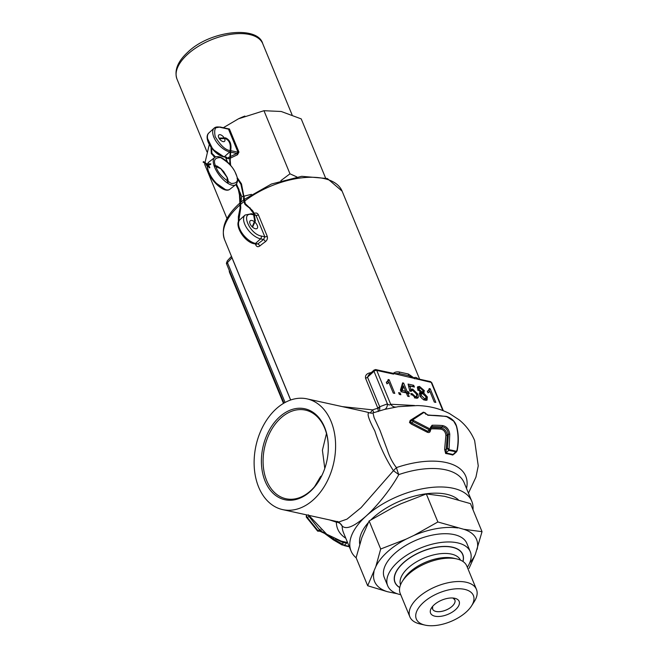 <?xml version="1.0" encoding="UTF-8"?>
<svg xmlns="http://www.w3.org/2000/svg" width="658" height="658" viewBox="0 0 658 658"><rect width="100%" height="100%" fill="white"/><g stroke="black" fill="none" stroke-linecap="round" stroke-linejoin="round"><path stroke-width="0.99" d="M214.13 165.931L220.743 168.695L227.059 177.347L227.504 183.105M210.708 163.924L210.585 164.492L210.708 163.924M209.696 167.848L209.639 167.297L209.696 167.848M203.602 161.671L203.149 162.123M206.505 165.232L206.719 164.582L206.505 165.232M229.247 270.348A6.876 3.479 47.8 0 0 229.741 272.963L283.491 403.387M296.84 176.928L289.972 173.811L280.867 180.654M251.405 194.357L244.398 196.068M243.707 196.216L241.725 196.619L240.877 202.187M244.875 116.063A46.389 23.236 157.6 0 0 238.476 118.802L223.333 127.71M223.86 137.415A4.293 2.171 47.8 0 0 218.777 134.98A4.293 2.171 47.8 0 0 218.678 137.506A4.293 2.171 47.8 0 0 221.557 140.919A4.293 2.171 47.8 0 0 224.551 141.338A4.293 2.171 47.8 0 0 224.649 138.813A4.293 2.171 47.8 0 0 224.362 138.213M225.497 157.246L227.446 161.975M236.493 183.919L237.242 185.737M239.767 191.865L241.725 196.619M289.972 173.811L263.965 110.709L238.476 118.802M325.554 177.956L301.216 118.892L281.221 111.49L263.965 110.709M227.01 218.579L204.728 164.508L204.868 163.513M209.293 144.521L204.975 162.781M230.44 156.538L236.864 153.495L237.497 154.753L230.341 158.142M229.634 158.471L228.918 158.808L228.285 157.55L229.724 156.867M230.703 152.138L236.864 153.495L238.007 152.253A1.028 0.518 157.6 0 0 238.961 152.097L237.497 154.753M230.794 150.666L238.007 152.253L228.491 129.157L226.665 128.746M226.648 128.442L229.436 128.993L238.961 152.097M226.467 157.147L224.427 156.703A1.028 0.724 102.4 0 1 223.432 156.472L212.896 149.424L207.591 138.665M455.607 609.604A15.463 7.748 -22.4 0 1 436.879 616.472A15.463 7.748 -22.4 0 1 431.484 607.902A15.463 7.748 -22.4 0 1 434.099 604.875A15.463 7.748 -22.4 0 1 454.801 598.295A15.463 7.748 -22.4 0 1 455.607 609.604M466.308 611.956A30.86 15.455 157.6 0 0 471.531 605.919A30.86 15.455 157.6 0 0 460.773 588.82A30.86 15.455 157.6 0 0 423.39 602.522A30.86 15.455 157.6 0 0 424.994 625.1A30.86 15.455 157.6 0 0 466.308 611.956M471.531 605.919L474.286 601.577A36.009 18.037 157.6 0 0 476.45 589.395A36.009 18.037 157.6 0 0 452.202 582.017A36.009 18.037 157.6 0 0 418.11 597.612A36.009 18.037 157.6 0 0 409.86 616.842A36.009 18.037 157.6 0 0 419.977 623.957L424.994 625.1M476.45 589.395L466.81 566.02A36.009 18.037 157.6 0 0 456.693 558.905A36.009 18.037 157.6 0 0 408.47 574.237A36.009 18.037 157.6 0 0 402.383 581.285A36.009 18.037 157.6 0 0 400.22 593.467L409.86 616.842M458.248 499.677A54.984 27.537 157.6 0 0 373.185 517.723A54.984 27.537 157.6 0 0 370.964 519.828M368.192 522.773A54.984 27.537 157.6 0 0 359.72 544.059M406.101 539.132A55.149 27.62 157.6 0 0 387.233 552.07A55.149 27.62 157.6 0 0 375.817 566.645L380.694 549.002L406.101 539.132L413.94 535.423L437.874 521.975L426.31 493.928L444.627 496.321L470.462 503.625L482.026 531.672L475.356 554.349L468.998 568.413M400.73 594.709A44.67 22.372 -22.4 0 1 387.685 585.768A44.67 22.372 -22.4 0 1 397.917 561.916A44.67 22.372 -22.4 0 1 440.218 542.579A44.67 22.372 -22.4 0 1 470.289 551.725A44.67 22.372 -22.4 0 1 467.328 567.262M387.685 585.768L384.28 577.518A44.67 22.372 -22.4 0 1 394.52 553.666A44.67 22.372 -22.4 0 1 436.813 534.329A44.67 22.372 -22.4 0 1 466.884 543.475L470.289 551.725M426.31 493.928L400.903 503.806L393.073 507.507L369.138 520.955L361.884 537.537L356.11 557.688L367.674 585.743L375.817 566.645M369.138 520.955L380.694 549.002M397.119 593.705L387.455 591.715L367.674 585.743M437.874 521.975L463.709 529.279L482.026 531.672M413.94 535.423A55.149 27.62 -22.4 0 1 457.664 527.946M393.509 593.039A55.149 27.62 157.6 0 0 396.174 593.351M469.606 563.084A55.149 27.62 157.6 0 0 475.356 554.349M477.14 549.315A55.149 27.62 157.6 0 0 463.709 529.279M374.032 571.679A55.149 27.62 157.6 0 0 387.455 591.715M314.54 486.723L320.652 476.474L321.672 475.866M331.056 421.367A56.695 39.809 -77.6 0 0 307.031 398.871A56.695 39.809 -77.6 0 0 263.661 425.035A56.695 39.809 -77.6 0 0 258.66 487.126A56.695 39.809 -77.6 0 0 282.693 509.621A56.695 39.809 -77.6 0 0 326.055 483.457A56.695 39.809 -77.6 0 0 331.056 421.367M282.693 509.621L338.895 521.975L347.005 519.137L361.077 507.647L393.443 470.692C385.802 459.013 379.6 445.779 374.838 430.99C367.814 417.682 366.284 411.678 370.265 412.969L364.384 411.472M253.824 213.661C255.822 212.526 257.336 212.904 258.372 214.788L267.206 236.23C267.831 238.344 267.222 240.17 265.388 241.708A63.571 31.839 157.6 0 0 259.795 245.993C258.051 247.178 256.71 246.84 255.773 244.982L255.378 244.028M342.3 406.619L372.593 409.868L370.265 412.969L371.482 413.216M373.95 412.599A6.876 0.79 -108.6 0 1 372.593 409.868A63.571 31.839 -22.4 0 1 377.865 408.231L365.552 378.243C365.124 375.562 366.457 373.793 369.541 372.946A63.571 31.839 -22.4 0 1 371.342 372.543M381.632 370.873L393.336 373.357C394.718 372.099 396.675 371.638 399.192 371.992L408.371 374.007L413.931 377.889C415.223 376.919 416.785 377.421 418.628 379.395M371.531 413.216L372.987 412.928L374.122 417.731L380.011 430.39L387.249 449.768C389.61 456.956 392.67 462.903 396.437 467.608A6.876 0.724 -108.9 0 0 398.797 474.599C391.074 488.664 377.478 505.78 366.012 516.143A65.29 32.703 -22.4 0 1 427.832 487.874A65.29 32.703 -22.4 0 1 471.778 501.24A65.29 32.703 -22.4 0 1 472.97 509.703M430.431 430.176C430.274 432.314 429.197 432.989 427.182 432.199L411.299 424.065L409.49 422.502L410.164 420.421L421.153 413.52M398.131 406.685L384.338 409.473L372.987 412.928M255.033 222.289A5.157 2.607 -132.2 0 1 257.253 225.398A5.157 2.607 -132.2 0 1 257.13 228.425A5.157 2.607 -132.2 0 1 253.536 227.915A5.157 2.607 -132.2 0 1 250.081 223.827A5.157 2.607 -132.2 0 1 250.204 220.8A5.157 2.607 -132.2 0 1 254.44 221.771M320.117 529.254L319.706 530.035L308.923 516.308L308.339 514.786M306.612 516.357L307.459 517.64A1.028 0.444 149.6 0 1 306.727 517.599L306.727 517.599A1.028 0.444 149.6 0 1 306.702 517.542L317.625 531.113L306.727 517.599C306.25 517.451 306.192 516.727 306.562 515.428L306.612 516.357M412.196 419.5L410.428 422.058L411.702 422.946L413.175 421.622L412.147 420.495L412.393 419.319A1.028 0.592 55.7 0 1 412.451 419.261L412.451 419.261A1.028 0.592 55.7 0 1 413.282 419.5L423.982 412.401L428.473 415.346A94.283 47.22 -22.4 0 1 446.79 416.703L453.724 421.169L456.29 425.89C458.42 433.589 458.626 441.789 456.932 450.5L456.274 451.322A82.678 41.405 157.6 0 0 449.044 449.735L449.759 434.19C449.027 429.271 446.626 426.4 442.538 425.561A1.028 0.642 94.8 0 1 442.283 426.836C445.844 427.494 447.868 429.978 448.345 434.28L449.759 434.19M306.505 515.502A1.028 1.02 -84.6 0 0 306.348 516.637L306.702 517.542M440.811 429.148A1.028 0.633 94.6 0 1 441.074 427.93C444.52 428.695 446.585 431.13 447.292 435.234L445.943 452.926A1.028 0.691 -81.2 0 0 445.639 453.485L444.627 449.324L445.894 435.308C445.425 431.796 443.731 429.74 440.811 429.148A89.883 45.015 157.6 0 0 431.056 428.86L430.636 430.052L429.419 429.863L413.175 421.622L413.282 419.5M324.789 468.438L322.412 450.245L326.483 433.532M310.222 491.51A46.562 32.694 102.4 0 1 265.133 481.245A46.562 32.694 102.4 0 1 279.502 416.983A46.562 32.694 102.4 0 1 314.17 413.117A46.562 32.694 102.4 0 1 328.005 453.617A46.562 32.694 102.4 0 1 324.69 468.71A46.562 32.694 102.4 0 1 310.222 491.51M327.997 453.716A45.369 31.855 -77.6 0 0 314.475 414.326A45.369 31.855 -77.6 0 0 280.719 418.118A45.369 31.855 -77.6 0 0 266.72 480.735A45.369 31.855 -77.6 0 0 310.65 490.736A45.369 31.855 -77.6 0 0 324.723 468.619M356.175 557.844A65.29 32.703 -22.4 0 1 351.051 551.001A65.29 32.703 -22.4 0 1 366.012 516.143C354.136 526.573 346.19 529.871 342.168 526.038A6.876 5.832 -0.4 0 0 336.37 522.172L337.62 521.399M345.787 538.236A69.255 34.685 -22.4 0 1 336.37 522.172L329.6 519.927M471.778 501.24L464.161 482.758A65.29 32.703 157.6 0 0 398.797 474.599L393.443 470.692L396.437 467.608A69.255 34.685 -22.4 0 1 466.514 488.475M351.051 551.001L343.435 532.519A65.29 32.703 157.6 0 1 342.168 526.038L338.895 521.975M290.614 400.023L231.97 257.755A2.747 1.374 157.6 0 0 232.019 257.697M231.468 256.357L227.429 260.708A3.438 1.768 42.9 0 0 227.454 262.624L231.97 257.755L231.657 257.22M417.172 378.687L414.417 378.704L413.849 378.079A1.719 0.584 -30 0 1 414.03 378.087M393.402 373.555A1.719 1.094 -13.1 0 1 393.657 373.645L393.55 374.122L389.075 372.51L375.866 369.607L374.04 370.092A2.064 1.045 47.8 0 1 374.747 369.969A2.064 1.448 102.4 0 1 375.866 369.607A2.064 1.448 102.4 0 1 376.738 370.421L393.55 374.122L393.336 373.357A1.719 1.184 2.7 0 1 393.69 373.538L399.307 373.604L408.24 375.57L413.734 377.947M369.985 373.777A2.747 0.732 76.8 0 1 369.541 372.946M370.734 373.612L368.653 374.986L367.509 377.199A2.747 1.374 -22.4 0 1 365.552 378.243M378.358 411.53L377.865 408.231A2.747 1.448 168.5 0 0 379.855 407.491L379.691 406.751A2.747 1.374 -22.4 0 1 377.733 407.796M259.795 245.993A2.064 0.938 50.4 0 0 257.78 243.945L263.545 239.52A2.064 0.748 -125.4 0 1 265.388 241.708M254.391 243.814C243.896 242.128 233.384 223.761 240.014 219.624A15.463 7.822 47.8 0 0 241.725 232.595A15.463 7.822 47.8 0 0 255.51 243.444A2.064 1.448 102.4 0 1 254.391 243.814L257.78 243.945L255.51 243.444L260.56 238.862L263.545 239.52L264.837 236.822A2.064 1.036 157.6 0 0 267.206 236.23M254.227 214.985L252.351 214.574C240.088 211.325 249.423 233.977 261.193 236.016L264.837 236.822L256.003 215.372L254.769 214.475M308.882 515.379L326.681 534.214L341.239 541.123L347.572 542.562A76.978 38.551 157.6 0 0 347.58 542.562A1.028 0.757 106.3 0 0 347.054 542.751L343.476 542.76A1.028 0.732 102.5 0 0 343.024 541.608M454.999 453.222L452.745 455.048A76.978 38.551 157.6 0 0 445.639 453.485M393.69 373.538L431.229 382.397A2.064 1.448 -77.6 0 0 430.348 381.582L431.812 382.808A2.064 1.036 157.6 0 0 431.229 382.397L442.809 410.502M396.075 407.039A6.876 5.692 -102.5 0 1 390.679 404.234C389.857 405.279 388.771 405.155 387.406 403.864L373.991 371.309L367.509 377.199L379.691 406.751L387.406 403.864A6.876 4.631 -103.7 0 1 384.338 409.473M319.772 529.46L318.168 530.924L307.459 517.64L308.923 516.308A1.028 0.444 149.3 0 1 309.359 516.226M349.168 546.428L344.29 545.26L342.135 543.977L343.476 542.76L335.44 538.91M379.526 410.806L379.855 407.491M368.677 374.961L374.04 370.092A2.064 1.045 47.8 0 0 373.991 371.309A2.064 1.036 -22.4 0 1 376.738 370.421L390.679 404.234L414.556 405.509M456.899 450.516L453.115 454.497L445.943 452.926L448.707 450.417L447.341 448.419L448.345 434.28L447.292 435.234L445.894 435.308M448.731 448.698L447.341 448.419L446.001 449.636L444.627 449.324M454.045 454.086L453.115 454.497A1.028 0.757 -73.7 0 0 452.745 455.048M449.044 449.735A1.028 0.691 -81 0 1 448.707 450.417L456.529 451.824L454.02 454.102L455.089 452.704M410.913 420.651A1.028 0.592 55.7 0 1 410.164 420.421M411.011 420.569L423.02 412.377A1.028 0.773 58.4 0 1 423.119 412.303L423.119 412.303A1.028 0.773 58.4 0 1 423.982 412.401M430.751 429.164L430.9 427.848L431.056 428.868L430.052 428.942L427.815 431.327L411.702 422.946L411.299 424.065M431.056 428.868L429.551 431.039L427.815 431.327L427.182 432.199M429.551 431.039L430.118 430.184M398.616 392.645L399.34 394.397L400.862 394.734L400.138 392.982L398.616 392.645M412.196 393.723L410.748 393.566L416.012 398.222L417.707 398.098L418.34 397.226L417.929 394.224L412.632 389.043L410.888 389.495L410.041 386.09L414.417 387.052L413.701 385.308L408.075 384.066L409.745 390.794L411.332 391.304L411.793 390.581L412.862 390.531L416.456 393.994L416.662 396.363L415.371 396.651L412.196 393.723L411.028 394.94M434.296 402.079L435.818 402.416L430.192 388.771L429.213 388.557L428.646 390.219L427.346 391.247L428.013 392.859L429.913 391.444L434.296 402.079M393.262 393.065L394.775 393.394L389.158 379.756L388.179 379.534L387.611 381.196L386.304 382.224L386.97 383.844L388.878 382.43L393.262 393.065M421.984 393.821L423.678 392.941L424.336 390.655L419.533 386.427L417.567 386.83L417.633 389.141L420.544 392.25L419.565 392.736L419.722 395.219C421.021 397.917 422.864 399.595 425.249 400.253L427.05 400.13L427.338 396.939L423.678 392.941L424.106 392.777M406.331 392.908L407.697 396.231L409.218 396.568L407.845 393.245L409.366 393.583L408.651 391.831L407.129 391.494L403.667 383.104L402.606 382.866L400.442 390.029L401.158 391.773L406.331 392.908M318.168 530.924L319.163 530.529L319.212 531.261L318.168 530.924M333.91 538.219L333.195 538.869A1.028 0.674 133.1 0 0 333.392 539.889L342.571 545.128A1.028 0.732 105.4 0 1 342.135 543.977L333.195 538.869L329.452 535.908M325.225 533.243L325.167 533.219A1.028 0.79 111.8 0 1 324.443 533.35L324.443 533.35A1.028 0.79 111.8 0 1 324.147 533.103L333.392 539.889M425.808 414.26A1.028 0.6 147.8 0 0 425.8 413.824L428.062 415.017A1.028 0.551 88.9 0 0 427.741 415.223L427.61 415.231M430.669 427.667L431.936 426.524A1.028 0.551 -91.1 0 0 432.084 425.249L430.357 427.626L430.521 428.646M400.138 392.982L399.159 393.953M414.375 397.884L415.371 396.651M415.116 397.942L416.662 396.363M413.701 385.308L412.492 386.501L408.462 385.613M410.041 386.09L408.741 386.764M410.888 389.495L409.844 390.827M409.72 390.992L411.637 390.284L412.632 389.043M411.637 390.284L412.229 390.465M418.34 397.226L417.016 398.032L416.621 395.178L417.929 394.224M429.649 391.559L428.991 389.964L430.192 388.771M429.913 391.444L428.128 392.818M427.535 391.707L428.136 390.753M388.607 382.545L387.949 380.949L389.158 379.756M388.878 382.43L387.085 383.803M386.493 382.685L387.101 381.739M419.327 393.542L420.125 393.426L420.544 392.25M417.304 387.628L418.537 387.669L419.533 386.427M418.537 387.669L419.491 387.973M422.971 391.477L424.336 390.655M423.028 391.6L423.143 393.221M426.071 397.991L426.244 400.352M426.03 397.893L427.338 396.939M403.667 383.104L402.194 384.231M407.129 391.494L405.92 392.686L405.418 391.469M403.296 386.328L402.457 384.297M408.651 391.831L407.442 393.023L405.92 392.686M407.845 393.245L406.702 393.821M317.773 531.129A1.028 0.642 140.3 0 0 318.439 531.121M347.728 542.94L347.054 542.751L344.29 545.26A1.028 0.757 106.1 0 1 343.69 545.433A82.678 41.405 157.6 0 0 346.067 546.058A82.678 41.405 157.6 0 0 349.299 546.74L343.69 545.433M455.879 451.988A1.028 0.757 -73.9 0 0 456.274 451.322M456.43 426.384A1.028 0.444 164.2 0 0 456.545 426.088L456.545 426.088A1.028 0.444 164.2 0 0 456.29 425.89M445.877 416.539A1.028 0.707 100.4 0 1 446.379 416.374L428.062 415.017A1.028 0.551 88.9 0 1 428.473 415.346M425.093 413.339A1.028 0.617 145.4 0 0 425.109 412.78L425.8 413.824A1.028 0.6 147.8 0 0 425.274 413.635M412.286 419.401L423.119 412.303L425.109 412.78A1.028 0.617 145.4 0 0 424.591 412.591M430.052 428.942L413.586 420.462M431.138 426.91L430.9 427.848L430.357 427.626M422.115 391.905L421.786 393.056L420.298 392.941M417.682 389.265L420.207 388.006L422.831 390.367L422.88 391.666L421.803 391.855L419.154 389.478L419.294 388.055M419.631 394.989L421.35 393.484L422.403 393.418L425.808 396.577L425.907 398.419L424.616 398.674L421.227 395.524L421.35 393.484M425.907 398.419L424.361 399.982M401.1 391.625L404.818 392.448L405.608 391.165L403.584 386.246L402.4 386.575L400.969 391.313M417.846 390.433L419.154 389.478M420.807 393.097L421.803 391.855M419.919 396.478L421.227 395.524M423.612 399.916L424.616 398.674M401.035 391.469L402.318 390.441L405.608 391.165M403.584 386.246L402.318 390.441M214.656 167.305A17.182 7.205 52.1 0 0 225.209 181.411A17.182 7.205 52.1 0 0 235.778 184.651C237.99 182.529 238.097 179.066 236.107 174.263C232.085 164.064 219.484 153.298 214.664 157.542A17.182 7.205 52.1 0 0 214.656 167.305M235.893 174.082C238.969 180.391 237.439 183.516 231.287 183.442C223.062 178.359 217.979 172.865 216.03 166.959C212.945 160.651 214.475 157.525 220.627 157.599C228.852 162.674 233.935 168.168 235.893 174.082M207.336 166.326L208.644 172.709L214.516 182.003L225.455 189.603M207.328 165.684A17.182 7.205 52.1 0 0 208.751 171.911A17.182 7.205 52.1 0 0 219.303 186.008A17.182 7.205 52.1 0 0 229.864 189.249C224.946 193.485 212.46 182.677 208.43 172.528L207.048 165.627M208.923 164.007L209.334 164.558M206.941 164.813L206.554 165.298M214.664 157.542L208.759 162.139A17.182 7.205 52.1 0 0 207.476 164.344L206.957 164.673M207.402 164.377L207.813 164.845M236.461 185.309L236.296 184.849L236.79 185.161M207.772 164.928L208.093 165.413M238.5 189.808L238.385 189.397L238.953 189.603M230.103 160.33L229.626 160.297M204.054 162.403L203.585 162.263L203.906 162.559M230.884 147.425L230.399 147.392M239.553 195.081L240.063 195.056M206.357 165.133L206.209 164.615L206.727 164.582M240.219 208.134L240.639 208.117M213.686 156.497L214.056 155.946M239.479 213.2L239.94 213.332M238.418 216.688L238.944 216.836M243.707 197.03L244.266 197.079M243.518 199.127L243.666 196.849L240.877 184.199L237.077 178.491M255.065 221.261L254.556 221.154L252.318 226.681M252.656 226.994L255.23 221.252L255.362 220.405L254.778 220.348M245.952 205.271L244.727 204.038L243.476 198.987L244.102 199.177M253.963 212.929L253.371 213.225L254.712 221.211M249.941 208.331L245.87 205.23L246.355 204.761M255.255 220.422L253.955 212.855L252.384 210.412L251.891 210.831M253.437 213.274L249.686 208.29L249.867 207.722L250.204 208.01M252.392 210.511L245.278 203.626L241.486 183.886L237.168 177.512M209.557 167.749L209.68 167.272M230.16 272.577L229.741 272.963M176.986 79.083C174.107 70.422 177.676 61.49 187.695 52.295C209.787 30.507 257.854 25.243 262.764 43.724A46.389 23.236 157.6 0 0 231.534 34.224A46.389 23.236 157.6 0 0 187.612 54.31A46.389 23.236 157.6 0 0 176.986 79.083L207.015 151.949M230.02 151.99L229.691 151.924A15.463 7.822 -132.2 0 1 213.842 137.185A15.463 7.822 -132.2 0 1 214.195 128.096A15.463 7.822 -132.2 0 1 219.492 127.175A1.028 0.724 102.4 0 1 220.488 127.397L228.491 129.157A1.028 0.518 157.6 0 0 229.436 128.993M227.808 128.697L220.052 126.994L214.195 128.096L208.931 132.883A15.463 7.822 47.8 0 0 208.57 141.964A15.463 7.822 47.8 0 0 224.427 156.703L229.691 151.924A1.028 0.724 102.4 0 0 230.07 151.208M228.918 158.808L226.097 158.175L225.735 157.295M226.771 157.525A1.028 0.518 -22.4 0 1 226.097 158.175M230.111 150.518L230.012 150.501C225.538 150.114 220.603 145.525 215.215 136.741C213.718 128.812 215.47 125.703 220.488 127.397M432.594 609.061L432.643 606.355A12.033 6.029 157.6 0 0 436.04 611.479A12.033 6.029 157.6 0 0 452.095 606.339A12.033 6.029 157.6 0 0 452.893 598.015L454.834 599.899A12.025 6.021 -22.4 0 1 452.079 606.322A12.025 6.021 -22.4 0 1 436.032 611.455A12.025 6.021 -22.4 0 1 432.594 609.061A12.025 6.021 -22.4 0 1 432.364 607.605M453.971 598.706A12.025 6.021 -22.4 0 1 454.834 599.899M456.693 558.905L453.592 558.198A32.818 16.442 157.6 0 0 453.42 558.157A32.818 16.442 157.6 0 0 409.638 572.172A32.818 16.442 157.6 0 0 404.094 578.596L402.383 581.285M400.549 584.83A32.431 16.244 -22.4 0 1 408.141 567.928A32.431 16.244 -22.4 0 1 451.396 554.085A32.431 16.244 -22.4 0 1 460.493 560.131M462.928 561.447A36.544 18.301 157.6 0 0 452.194 547.275A36.544 18.301 157.6 0 0 403.461 562.878A36.544 18.301 157.6 0 0 399.76 587.487M399.743 587.578A36.692 18.375 -22.4 0 1 403.329 562.804A36.692 18.375 -22.4 0 1 452.268 547.135A36.692 18.375 -22.4 0 1 463.01 561.504M290.671 399.998L224.567 239.619A63.571 31.839 -22.4 0 1 239.134 205.674A63.571 31.839 -22.4 0 1 239.94 204.959M320.726 477.675A66.145 33.13 -22.4 0 1 320.652 476.474M253.174 214.121A63.571 31.839 -22.4 0 1 253.684 213.76M240.598 204.383A63.571 31.839 -22.4 0 1 243.682 201.825M244.282 201.356A63.571 31.839 -22.4 0 1 342.119 191.165L419.631 379.222M408.371 374.007A1.719 1.226 112.4 0 1 408.24 375.57M399.192 371.992A1.719 1.168 92.9 0 1 399.307 373.604M255.008 215.15L256.003 215.372A2.064 1.036 157.6 0 0 258.372 214.788M256.283 244.225A2.064 1.036 -22.4 0 1 255.773 244.982M283.968 403.107L226.771 264.351A3.438 1.719 157.6 0 1 227.454 262.624L285.095 402.474M240.014 219.624L245.064 215.043A15.463 7.822 -132.2 0 0 246.766 228.013A15.463 7.822 -132.2 0 0 260.56 238.862A2.064 1.448 -77.6 0 0 261.193 236.016M250.361 214.113A2.064 1.448 102.4 0 1 251.479 213.751A2.064 1.448 102.4 0 1 252.351 214.574M430.694 427.659L441.074 427.93L442.283 426.836L431.936 426.524L430.883 427.478M431.689 383.515A2.064 1.036 157.6 0 0 431.812 382.808L443.311 410.699M307.072 514.984L306.628 515.387M319.854 530.677L325.175 533.202M443.936 416.234L428.391 415.214M319.541 530.965A93.765 46.957 157.6 0 0 324.147 533.103M456.529 451.832L457.187 450.565C458.881 441.937 458.659 433.778 456.545 426.088C454.991 421.309 451.602 418.077 446.379 416.374A1.028 0.707 100.4 0 1 446.79 416.703M442.538 425.561A93.765 46.957 157.6 0 0 432.084 425.249M210.461 164.5L207.27 165.676L206.357 165.183L206.127 164.566L206.801 164.623M210.831 163.916L209.376 163.76L206.925 164.755M228.022 183.434L228.12 180.341L227.273 177.537L223.704 171.648L220.652 168.473L217 166.03L213.94 165.355M215.618 156.991L211.917 153.298L211.539 147.984M214.927 157.352L211.284 153.569L211.012 147.277M209.491 167.864L207.541 165.676M208.199 165.413L209.853 167.28M236.362 184.084L238.961 189.389L240.145 194.924L240.77 207.961L238.632 221.573M207.476 164.344L203.561 161.588M230.654 165.405L230.21 160.289L230.991 147.384C231.073 142.737 229.255 139.562 225.538 137.859L218.999 138.155M206.908 164.73L203.075 162.074M219.361 138.748L225.291 138.501C228.696 140.047 230.366 142.992 230.3 147.343L229.724 164.319M235.868 184.577L238.336 189.677L239.463 194.957L240.08 207.994L238.361 216.638L238.435 223.646M235.778 184.651L229.864 189.249M207.352 164.179L208.759 162.139M292.086 114.862L262.764 43.724M227.142 157.607L223.868 156.884C214.237 155.156 202.557 138.254 208.931 132.883M224.567 239.619C220.8 228.005 225.678 216.021 239.216 203.659L239.849 203.092M307.031 398.871L364.762 411.554M468.447 493.155L475.948 477.108L478.251 465.864L474.64 440.547C471.153 432.29 465.971 425.372 459.078 419.804L449.43 413.495C439.503 408.495 428.802 405.854 417.353 405.575L398.09 406.685M240.507 202.508L243.444 200.065M244.126 199.522L271.45 184.01L301.718 176.311L327.363 178.54L342.119 191.165M417.139 378.679L430.348 381.582M253.955 214.294L251.479 213.751L245.064 215.043M321.343 530.093L319.212 531.261M226.771 264.351C227.018 263.159 225.472 264.903 227.429 260.708M307.056 514.975L306.562 515.428M410.51 391.346L411.793 390.581M427.766 391.428L428.646 390.219M386.723 382.405L387.611 381.196M319.484 531.014L324.443 533.35C326.968 534.485 329.888 536.624 333.203 539.782L342.152 545.005M421.992 392.875L422.88 391.666"/></g></svg>

